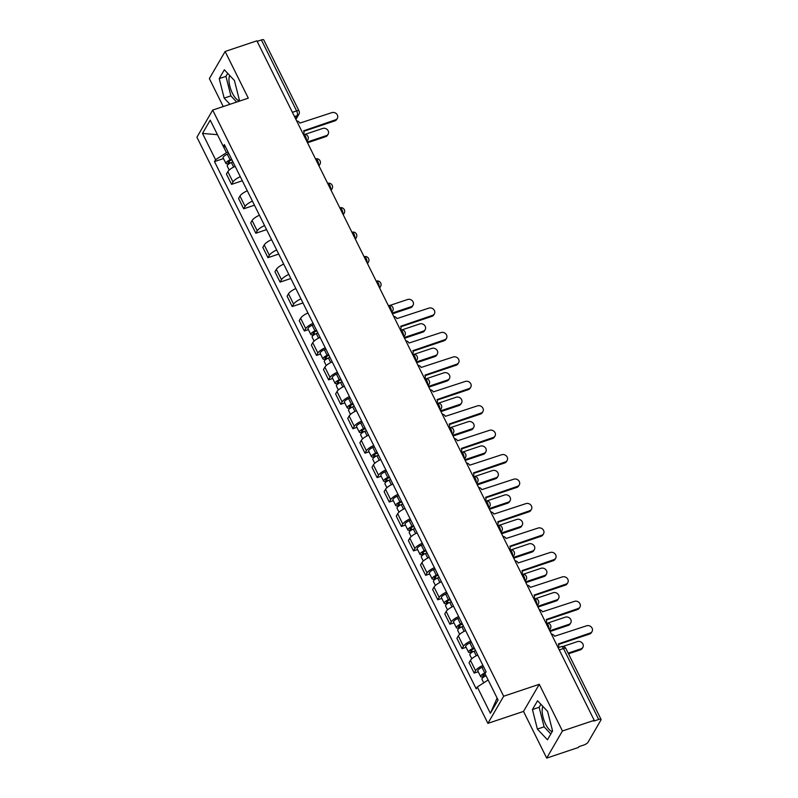 <?xml version="1.0" encoding="UTF-8"?>
<svg xmlns="http://www.w3.org/2000/svg" width="798" height="798" viewBox="0 0 798 798"><rect width="100%" height="100%" fill="white"/><g stroke="black" fill="none" stroke-linecap="round" stroke-linejoin="round"><path stroke-width="1.2" d="M239.001 100.638A14.304 5.676 71.5 0 1 232.418 93.226A14.304 5.676 71.5 0 1 229.654 75.431M552.216 731.586A14.304 5.676 71.5 0 1 545.623 724.175A14.304 5.676 71.5 0 1 542.859 706.38M546.68 758.1L562.44 730.978L594.211 720.325L256.896 40.818L225.126 51.471L248.298 98.154L212.687 110.084L196.926 137.206L487.897 723.357L523.508 711.417L546.68 758.1L578.45 747.447L578.909 746.659L583.867 744.993A3.671 1.107 153.6 0 0 587.976 742.349L600.974 719.966A3.671 1.107 153.6 0 0 601.074 719.407A3.671 1.107 153.6 0 0 598.7 719.457L563.478 648.505A3.671 1.456 -108.5 0 0 561.393 646.599L558.151 647.687M225.126 51.471L209.365 78.593L223.241 106.553M562.44 730.978L539.268 684.305L503.658 696.235L212.687 110.084M594.211 720.325L593.752 721.123L598.7 719.457M257.175 41.366L261.395 39.95A3.671 1.107 -26.4 0 1 263.759 39.9L298.981 110.862A3.671 1.107 153.6 0 0 296.617 110.912L261.395 39.95M235.171 166.353A8.439 2.554 153.6 0 0 227.839 171.62L226.433 174.034L231.57 184.368L232.966 181.964A8.439 2.554 -26.4 0 1 240.298 176.687M242.323 180.767L231.57 184.368M247.3 190.792A8.439 2.554 153.6 0 0 239.969 196.059L238.572 198.473L243.699 208.807L245.096 206.393A8.439 2.554 -26.4 0 1 252.427 201.126M254.452 205.206L243.699 208.807M259.43 215.221A8.439 2.554 153.6 0 0 252.098 220.497L250.702 222.901L255.829 233.245L257.235 230.831A8.439 2.554 -26.4 0 1 264.557 225.565M266.582 229.634L255.829 233.245M271.559 239.659A8.439 2.554 153.6 0 0 264.228 244.926L262.831 247.34L267.958 257.684L269.365 255.27A8.439 2.554 -26.4 0 1 276.687 250.003M278.711 254.073L267.958 257.684M283.689 264.098A8.439 2.554 153.6 0 0 276.357 269.365L274.961 271.779L280.088 282.113L281.495 279.709A8.439 2.554 -26.4 0 1 288.816 274.432M290.841 278.512L280.088 282.113M295.819 288.537A8.439 2.554 153.6 0 0 288.487 293.804L287.09 296.218L292.218 306.552L293.624 304.138A8.439 2.554 -26.4 0 1 300.946 298.871M302.971 302.951L292.218 306.552M307.948 312.966A8.439 2.554 153.6 0 0 300.617 318.242L299.22 320.646L304.347 330.99L305.754 328.577A8.439 2.554 -26.4 0 1 313.075 323.31M308.407 329.624L304.347 330.99M320.078 337.404A8.439 2.554 153.6 0 0 312.746 342.671L311.35 345.085L316.477 355.419L317.883 353.015A8.439 2.554 -26.4 0 1 325.215 347.738M320.537 354.063L316.477 355.419M332.207 361.843A8.439 2.554 153.6 0 0 324.876 367.11L323.479 369.524L328.606 379.858L330.013 377.444A8.439 2.554 -26.4 0 1 337.345 372.177M332.666 378.501L328.606 379.858M344.337 386.272A8.439 2.554 153.6 0 0 337.005 391.549L335.609 393.963L340.736 404.297L342.143 401.883A8.439 2.554 -26.4 0 1 349.474 396.616M344.796 402.94L340.736 404.297M356.467 410.711A8.439 2.554 153.6 0 0 349.135 415.977L347.738 418.391L352.866 428.735L354.272 426.322A8.439 2.554 -26.4 0 1 361.604 421.055M356.925 427.369L352.866 428.735M368.596 435.149A8.439 2.554 153.6 0 0 361.275 440.416L359.868 442.83L365.005 453.164L366.402 450.76A8.439 2.554 -26.4 0 1 373.733 445.484M369.055 451.808L365.005 453.164M380.726 459.588A8.439 2.554 153.6 0 0 373.404 464.855L371.998 467.269L377.135 477.603L378.531 475.189A8.439 2.554 -26.4 0 1 385.863 469.922M381.185 476.246L377.135 477.603M392.855 484.017A8.439 2.554 153.6 0 0 385.534 489.294L384.127 491.698L389.264 502.042L390.661 499.628A8.439 2.554 -26.4 0 1 397.993 494.361M393.314 500.685L389.264 502.042M404.985 508.456A8.439 2.554 153.6 0 0 397.663 513.722L396.257 516.136L401.394 526.481L402.791 524.067A8.439 2.554 -26.4 0 1 410.122 518.8M405.444 525.114L401.394 526.481M417.115 532.894A8.439 2.554 153.6 0 0 409.793 538.161L408.386 540.575L413.524 550.909L414.92 548.505A8.439 2.554 -26.4 0 1 422.252 543.229M417.573 549.553L413.524 550.909M429.254 557.333A8.439 2.554 153.6 0 0 421.923 562.6L420.516 565.014L425.653 575.348L427.05 572.934A8.439 2.554 -26.4 0 1 434.381 567.667M429.703 573.991L425.653 575.348M441.384 581.762A8.439 2.554 153.6 0 0 434.052 587.039L432.646 589.443L437.783 599.787L439.179 597.373A8.439 2.554 -26.4 0 1 446.511 592.106M441.833 598.42L437.783 599.787M453.513 606.201A8.439 2.554 153.6 0 0 446.182 611.468L444.775 613.881L449.912 624.216L451.309 621.812A8.439 2.554 -26.4 0 1 458.641 616.535M453.972 622.859L449.912 624.216M465.643 630.639A8.439 2.554 153.6 0 0 458.311 635.906L456.905 638.32L462.042 648.654L463.439 646.24A8.439 2.554 -26.4 0 1 470.77 640.974M466.102 647.298L462.042 648.654M477.773 655.068A8.439 2.554 153.6 0 0 470.441 660.345L469.044 662.749L474.172 673.093L475.578 670.679A8.439 2.554 -26.4 0 1 482.9 665.412M478.231 671.736L474.172 673.093M223.37 146.473L226.462 152.707L228.118 152.159M226.462 152.707L215.57 159.74L202.502 133.426L210.223 120.139L223.29 146.453L225.545 146.962M484.645 676.415L484.196 675.507A2.204 0.668 153.6 0 1 482.78 675.537A2.204 0.668 153.6 0 1 484.775 673.811L486.102 671.846L224.368 144.598L223.29 146.453M485.014 673.712L498.082 700.026L490.361 713.302L477.304 686.988L488.137 679.996M215.57 159.74L214.492 161.595L476.216 688.854L477.304 686.988M487.897 723.357L503.658 696.235M238.552 101.416L239.36 100.019L234.422 80.498L224.358 69.785L219.231 78.603L224.178 98.124L229.974 104.289M523.508 711.417L539.268 684.305M552.565 730.968L547.628 711.447L537.563 700.744L532.446 709.552L537.383 729.073L547.448 739.786L552.565 730.968M223.5 158.573L214.492 161.595M202.502 133.426L217.445 134.692M497.104 698.06L490.361 713.302M227.689 73.336L225.944 76.349L230.881 95.87L236.687 102.044M230.881 95.87L224.178 98.124M225.944 76.349L219.231 78.603M540.894 704.295L539.149 707.297L544.096 726.818L550.82 733.98M544.096 726.818L537.383 729.073M539.149 707.297L532.446 709.552M303.26 134.204A3.671 3.182 30.2 0 0 303.659 130.782L335.469 119.84A4.219 3.661 30.2 0 0 337.335 118.353A4.219 3.661 30.2 0 0 336.596 113.915A4.219 3.661 30.2 0 0 331.898 112.628L299.849 123.101A3.671 3.182 30.2 0 0 296.647 120.887M337.335 118.353L336.736 119.381A4.219 3.661 -149.8 0 1 334.881 120.867L303.858 131.261M231.929 159.839L230.043 160.657A2.204 0.668 153.6 0 0 228.048 162.383A2.204 0.668 153.6 0 0 229.465 162.353L228.866 163.381A4.588 1.387 153.6 0 1 225.914 163.44L223.111 157.804A4.588 1.387 153.6 0 1 227.28 154.214L228.807 153.545M231.61 159.181L230.073 159.849A4.588 1.387 153.6 0 0 225.914 163.44M229.914 163.261L228.926 161.266M307.16 142.064L326.282 135.65A4.219 3.661 30.2 0 0 328.148 134.164A4.219 3.661 30.2 0 0 327.409 129.725A4.219 3.661 30.2 0 0 322.711 128.448L305.075 134.353M232.926 161.844L231.4 162.513A4.588 1.387 153.6 0 0 227.231 166.104L229.196 170.054M328.148 134.164L327.549 135.191A4.219 3.661 -149.8 0 1 325.684 136.677L307.509 142.772M400.297 329.684A3.671 3.182 30.2 0 0 400.696 326.262L432.516 315.33A4.219 3.661 30.2 0 0 434.371 313.843A4.219 3.661 30.2 0 0 433.633 309.405A4.219 3.661 30.2 0 0 428.935 308.118L396.885 318.592A3.671 3.182 30.2 0 0 393.683 316.377M434.371 313.843L433.773 314.871A4.219 3.661 -149.8 0 1 431.918 316.357L400.895 326.751M412.426 354.122A3.671 3.182 30.2 0 0 412.825 350.701L444.646 339.758A4.219 3.661 30.2 0 0 446.501 338.282A4.219 3.661 30.2 0 0 445.763 333.843A4.219 3.661 30.2 0 0 441.065 332.557L409.015 343.03A3.671 3.182 30.2 0 0 405.823 340.806M446.501 338.282L445.912 339.31A4.219 3.661 -149.8 0 1 444.047 340.786L413.025 351.19M424.556 378.561A3.671 3.182 30.2 0 0 424.955 375.14L456.775 364.197A4.219 3.661 30.2 0 0 458.631 362.711A4.219 3.661 30.2 0 0 457.892 358.272A4.219 3.661 30.2 0 0 453.194 356.995L421.144 367.459A3.671 3.182 30.2 0 0 417.953 365.245M458.631 362.711L458.042 363.738A4.219 3.661 -149.8 0 1 456.177 365.225L425.154 375.629M436.686 403A3.671 3.182 30.2 0 0 437.085 399.569L468.905 388.636A4.219 3.661 30.2 0 0 470.76 387.15A4.219 3.661 30.2 0 0 470.022 382.711A4.219 3.661 30.2 0 0 465.324 381.424L433.274 391.898A3.671 3.182 30.2 0 0 430.082 389.683M470.76 387.15L470.172 388.177A4.219 3.661 -149.8 0 1 468.306 389.663L437.284 400.057M448.815 427.429A3.671 3.182 30.2 0 0 449.214 424.007L481.034 413.065A4.219 3.661 30.2 0 0 482.9 411.588A4.219 3.661 30.2 0 0 482.152 407.15A4.219 3.661 30.2 0 0 477.463 405.863L445.404 416.337A3.671 3.182 30.2 0 0 442.212 414.122M482.9 411.588L482.301 412.616A4.219 3.661 -149.8 0 1 480.436 414.092L449.414 424.496M460.945 451.868A3.671 3.182 30.2 0 0 461.344 448.446L493.164 437.504A4.219 3.661 30.2 0 0 495.029 436.017A4.219 3.661 30.2 0 0 494.281 431.588A4.219 3.661 30.2 0 0 489.593 430.302L457.533 440.765A3.671 3.182 30.2 0 0 454.341 438.551M495.029 436.017L494.431 437.055A4.219 3.661 -149.8 0 1 492.566 438.531L461.543 448.935M473.074 476.306A3.671 3.182 30.2 0 0 473.473 472.885L505.294 461.942A4.219 3.661 30.2 0 0 507.159 460.456A4.219 3.661 30.2 0 0 506.411 456.017A4.219 3.661 30.2 0 0 501.723 454.73L469.663 465.204A3.671 3.182 30.2 0 0 466.471 462.99M507.159 460.456L506.56 461.483A4.219 3.661 -149.8 0 1 504.695 462.97L473.673 473.364M485.204 500.735A3.671 3.182 30.2 0 0 485.603 497.314L517.423 486.381A4.219 3.661 30.2 0 0 519.289 484.895A4.219 3.661 30.2 0 0 518.54 480.456A4.219 3.661 30.2 0 0 513.852 479.169L481.793 489.643A3.671 3.182 30.2 0 0 478.601 487.428M519.289 484.895L518.69 485.922A4.219 3.661 -149.8 0 1 516.825 487.408L485.802 497.802M497.334 525.174A3.671 3.182 30.2 0 0 497.733 521.752L529.553 510.81A4.219 3.661 30.2 0 0 531.418 509.333A4.219 3.661 30.2 0 0 530.68 504.895A4.219 3.661 30.2 0 0 525.982 503.608L493.932 514.082A3.671 3.182 30.2 0 0 490.73 511.867M531.418 509.333L530.82 510.361A4.219 3.661 -149.8 0 1 528.954 511.837L497.932 522.241M509.463 549.613A3.671 3.182 30.2 0 0 509.872 546.191L541.682 535.249A4.219 3.661 30.2 0 0 543.548 533.762A4.219 3.661 30.2 0 0 542.81 529.323A4.219 3.661 30.2 0 0 538.111 528.047L506.062 538.51A3.671 3.182 30.2 0 0 502.86 536.296M543.548 533.762L542.949 534.79A4.219 3.661 -149.8 0 1 541.084 536.276L510.062 546.68M521.593 574.051A3.671 3.182 30.2 0 0 522.002 570.63L553.812 559.687A4.219 3.661 30.2 0 0 555.677 558.201A4.219 3.661 30.2 0 0 554.939 553.762A4.219 3.661 30.2 0 0 550.241 552.475L518.191 562.949A3.671 3.182 30.2 0 0 514.989 560.735M555.677 558.201L555.079 559.228A4.219 3.661 -149.8 0 1 553.223 560.715L522.201 571.109M533.732 598.48A3.671 3.182 30.2 0 0 534.131 595.059L565.942 584.116A4.219 3.661 30.2 0 0 567.807 582.64A4.219 3.661 30.2 0 0 567.069 578.201A4.219 3.661 30.2 0 0 562.371 576.914L530.321 587.388A3.671 3.182 30.2 0 0 527.119 585.173M567.807 582.64L567.208 583.667A4.219 3.661 -149.8 0 1 565.353 585.153L534.331 595.547M545.862 622.919A3.671 3.182 30.2 0 0 546.261 619.497L578.081 608.555A4.219 3.661 30.2 0 0 579.937 607.079A4.219 3.661 30.2 0 0 579.198 602.64A4.219 3.661 30.2 0 0 574.5 601.353L542.45 611.827A3.671 3.182 30.2 0 0 539.249 609.602M579.937 607.079L579.338 608.106A4.219 3.661 -149.8 0 1 577.483 609.582L546.46 619.986M557.992 647.358A3.671 3.182 30.2 0 0 558.391 643.936L590.211 632.994A4.219 3.661 30.2 0 0 592.066 631.507A4.219 3.661 30.2 0 0 591.328 627.068A4.219 3.661 30.2 0 0 586.63 625.792L554.58 636.255A3.671 3.182 30.2 0 0 551.378 634.041M592.066 631.507L591.468 632.535A4.219 3.661 -149.8 0 1 589.612 634.021L558.59 644.425M316.846 330.891L314.961 331.709A2.204 0.668 153.6 0 0 312.956 333.434A2.204 0.668 153.6 0 0 314.382 333.404L313.784 334.432A4.588 1.387 153.6 0 1 310.821 334.492L308.018 328.856A4.588 1.387 153.6 0 1 312.188 325.265L313.714 324.596M316.517 330.232L314.991 330.901A4.588 1.387 153.6 0 0 310.821 334.492M314.831 334.312L313.843 332.317M392.067 313.115L411.199 306.701A4.219 3.661 30.2 0 0 413.055 305.215A4.219 3.661 30.2 0 0 412.317 300.776A4.219 3.661 30.2 0 0 407.618 299.499L389.993 305.405M317.843 332.896L316.307 333.564A4.588 1.387 153.6 0 0 312.148 337.155L314.103 341.105M413.055 305.215L412.456 306.242A4.219 3.661 -149.8 0 1 410.601 307.729L392.426 313.823M328.976 355.319L327.09 356.147A2.204 0.668 153.6 0 0 325.085 357.873A2.204 0.668 153.6 0 0 326.512 357.843L325.913 358.871A4.588 1.387 153.6 0 1 322.951 358.93L320.148 353.295A4.588 1.387 153.6 0 1 324.317 349.694L325.853 349.025M328.646 354.671L327.12 355.339A4.588 1.387 153.6 0 0 322.951 358.93M326.961 358.741L325.973 356.756M404.197 337.554L423.329 331.14A4.219 3.661 30.2 0 0 425.184 329.654A4.219 3.661 30.2 0 0 424.446 325.215A4.219 3.661 30.2 0 0 419.748 323.928L402.122 329.843M329.973 357.334L328.437 358.003A4.588 1.387 153.6 0 0 324.277 361.594L326.232 365.544M425.184 329.654L424.586 330.681A4.219 3.661 -149.8 0 1 422.731 332.168L404.556 338.262M341.105 379.758L339.22 380.576A2.204 0.668 153.6 0 0 337.215 382.302A2.204 0.668 153.6 0 0 338.641 382.272L338.043 383.299A4.588 1.387 153.6 0 1 335.08 383.369L332.287 377.723A4.588 1.387 153.6 0 1 336.447 374.132L337.983 373.464M340.776 379.1L339.25 379.768A4.588 1.387 153.6 0 0 335.08 383.369M339.09 383.18L338.103 381.195M416.327 361.983L435.459 355.579A4.219 3.661 30.2 0 0 437.314 354.093A4.219 3.661 30.2 0 0 436.576 349.654A4.219 3.661 30.2 0 0 431.878 348.367L414.252 354.282M342.103 381.763L340.566 382.432A4.588 1.387 153.6 0 0 336.407 386.033L338.362 389.983M437.314 354.093L436.715 355.12A4.219 3.661 -149.8 0 1 434.86 356.606L416.686 362.691M353.235 404.197L351.349 405.015A2.204 0.668 153.6 0 0 349.344 406.741A2.204 0.668 153.6 0 0 350.771 406.711L350.172 407.738A4.588 1.387 153.6 0 1 347.21 407.798L344.417 402.162A4.588 1.387 153.6 0 1 348.576 398.571L350.113 397.903M352.906 403.539L351.379 404.207A4.588 1.387 153.6 0 0 347.21 407.798M351.22 407.618L350.232 405.633M428.456 386.422L447.588 380.008A4.219 3.661 30.2 0 0 449.444 378.531A4.219 3.661 30.2 0 0 448.705 374.092A4.219 3.661 30.2 0 0 444.007 372.806L426.381 378.711M354.232 406.202L352.696 406.87A4.588 1.387 153.6 0 0 348.536 410.461L350.492 414.411M449.444 378.531L448.845 379.559A4.219 3.661 -149.8 0 1 446.99 381.035L428.815 387.13M365.364 428.626L363.479 429.454A2.204 0.668 153.6 0 0 361.474 431.179A2.204 0.668 153.6 0 0 362.9 431.149L362.302 432.177A4.588 1.387 153.6 0 1 359.339 432.237L356.546 426.601A4.588 1.387 153.6 0 1 360.706 423.01L362.242 422.341M365.035 427.977L363.509 428.646A4.588 1.387 153.6 0 0 359.339 432.237M363.349 432.057L362.362 430.062M440.586 410.86L459.718 404.446A4.219 3.661 30.2 0 0 461.573 402.96A4.219 3.661 30.2 0 0 460.835 398.521A4.219 3.661 30.2 0 0 456.137 397.244L438.511 403.15M366.362 430.641L364.826 431.309A4.588 1.387 153.6 0 0 360.666 434.9L362.621 438.85M461.573 402.96L460.975 403.988A4.219 3.661 -149.8 0 1 459.119 405.474L440.945 411.569M377.494 453.065L375.609 453.892A2.204 0.668 153.6 0 0 373.604 455.618A2.204 0.668 153.6 0 0 375.03 455.588L374.432 456.616A4.588 1.387 153.6 0 1 371.469 456.675L368.676 451.04A4.588 1.387 153.6 0 1 372.836 447.439L374.372 446.77M377.165 452.416L375.639 453.084A4.588 1.387 153.6 0 0 371.469 456.675M375.479 456.486L374.491 454.501M452.715 435.299L471.847 428.885A4.219 3.661 30.2 0 0 473.703 427.399A4.219 3.661 30.2 0 0 472.965 422.96A4.219 3.661 30.2 0 0 468.266 421.673L450.641 427.588M378.491 455.079L376.955 455.748A4.588 1.387 153.6 0 0 372.796 459.339L374.751 463.289M473.703 427.399L473.104 428.426A4.219 3.661 -149.8 0 1 471.249 429.913L453.074 436.007M389.624 477.503L387.738 478.321A2.204 0.668 153.6 0 0 385.743 480.047A2.204 0.668 153.6 0 0 387.16 480.017L386.561 481.044A4.588 1.387 153.6 0 1 383.599 481.114L380.806 475.468A4.588 1.387 153.6 0 1 384.965 471.877L386.501 471.209M389.294 476.845L387.768 477.513A4.588 1.387 153.6 0 0 383.599 481.114M387.609 480.925L386.621 478.94M464.855 459.728L483.977 453.314A4.219 3.661 30.2 0 0 485.832 451.838A4.219 3.661 30.2 0 0 485.094 447.399A4.219 3.661 30.2 0 0 480.396 446.112L462.77 452.027M390.621 479.508L389.085 480.177A4.588 1.387 153.6 0 0 384.925 483.778L386.88 487.728M485.832 451.838L485.244 452.865A4.219 3.661 -149.8 0 1 483.379 454.341L465.204 460.436M401.753 501.942L399.868 502.76A2.204 0.668 153.6 0 0 397.873 504.486A2.204 0.668 153.6 0 0 399.289 504.456L398.691 505.483A4.588 1.387 153.6 0 1 395.728 505.543L392.935 499.907A4.588 1.387 153.6 0 1 397.095 496.316L398.631 495.648M401.424 501.284L399.898 501.952A4.588 1.387 153.6 0 0 395.728 505.543M399.738 505.363L398.751 503.368M476.985 484.167L496.107 477.753A4.219 3.661 30.2 0 0 497.962 476.276A4.219 3.661 30.2 0 0 497.224 471.837A4.219 3.661 30.2 0 0 492.526 470.551L474.9 476.456M402.751 503.947L401.224 504.615A4.588 1.387 153.6 0 0 397.055 508.206L399.01 512.156M497.962 476.276L497.373 477.304A4.219 3.661 -149.8 0 1 495.508 478.78L477.334 484.875M413.883 526.371L411.997 527.199A2.204 0.668 153.6 0 0 410.002 528.924A2.204 0.668 153.6 0 0 411.419 528.894L410.82 529.922A4.588 1.387 153.6 0 1 407.858 529.982L405.065 524.346A4.588 1.387 153.6 0 1 409.224 520.745L410.761 520.077M413.564 525.722L412.027 526.391A4.588 1.387 153.6 0 0 407.858 529.982M411.868 529.792L410.88 527.807M489.114 508.605L508.236 502.191A4.219 3.661 30.2 0 0 510.102 500.705A4.219 3.661 30.2 0 0 509.353 496.266A4.219 3.661 30.2 0 0 504.665 494.989L487.029 500.895M414.88 528.386L413.354 529.054A4.588 1.387 153.6 0 0 409.184 532.645L411.15 536.595M510.102 500.705L509.503 501.733A4.219 3.661 -149.8 0 1 507.638 503.219L489.463 509.314M426.012 550.81L424.127 551.637A2.204 0.668 153.6 0 0 422.132 553.353A2.204 0.668 153.6 0 0 423.548 553.323L422.95 554.361A4.588 1.387 153.6 0 1 419.997 554.42L417.194 548.775A4.588 1.387 153.6 0 1 421.354 545.184L422.89 544.515M425.693 550.161L424.157 550.82A4.588 1.387 153.6 0 0 419.997 554.42M423.997 554.231L423.01 552.246M501.244 533.034L520.366 526.63A4.219 3.661 30.2 0 0 522.231 525.144A4.219 3.661 30.2 0 0 521.483 520.705A4.219 3.661 30.2 0 0 516.795 519.418L499.159 525.333M427.01 552.815L425.484 553.483A4.588 1.387 153.6 0 0 421.314 557.084L423.279 561.034M522.231 525.144L521.633 526.171A4.219 3.661 -149.8 0 1 519.767 527.658L501.593 533.752M438.142 575.248L436.257 576.066A2.204 0.668 153.6 0 0 434.262 577.792A2.204 0.668 153.6 0 0 435.678 577.762L435.08 578.789A4.588 1.387 153.6 0 1 432.127 578.849L429.324 573.213A4.588 1.387 153.6 0 1 433.494 569.622L435.02 568.954M437.823 574.59L436.287 575.258A4.588 1.387 153.6 0 0 432.127 578.849M436.127 578.67L435.139 576.685M513.373 557.473L532.495 551.059A4.219 3.661 30.2 0 0 534.361 549.583A4.219 3.661 30.2 0 0 533.613 545.144A4.219 3.661 30.2 0 0 528.924 543.857L511.289 549.762M439.139 577.253L437.613 577.922A4.588 1.387 153.6 0 0 433.444 581.513L435.409 585.463M534.361 549.583L533.762 550.61A4.219 3.661 -149.8 0 1 531.897 552.086L513.722 558.181M450.272 599.687L448.386 600.505A2.204 0.668 153.6 0 0 446.391 602.231A2.204 0.668 153.6 0 0 447.808 602.201L447.209 603.228A4.588 1.387 153.6 0 1 444.257 603.288L441.454 597.652A4.588 1.387 153.6 0 1 445.623 594.061L447.149 593.393M449.952 599.029L448.416 599.697A4.588 1.387 153.6 0 0 444.257 603.288M448.257 603.108L447.269 601.113M525.503 581.912L544.625 575.498A4.219 3.661 30.2 0 0 546.49 574.011A4.219 3.661 30.2 0 0 545.742 569.572A4.219 3.661 30.2 0 0 541.054 568.296L523.418 574.201M451.269 601.692L449.743 602.36A4.588 1.387 153.6 0 0 445.573 605.951L447.538 609.901M546.49 574.011L545.892 575.039A4.219 3.661 -149.8 0 1 544.027 576.525L525.852 582.62M462.401 624.116L460.516 624.944A2.204 0.668 153.6 0 0 458.521 626.669A2.204 0.668 153.6 0 0 459.937 626.639L459.339 627.667A4.588 1.387 153.6 0 1 456.386 627.727L453.583 622.091A4.588 1.387 153.6 0 1 457.753 618.49L459.279 617.822M462.082 623.467L460.546 624.136A4.588 1.387 153.6 0 0 456.386 627.727M460.386 627.537L459.399 625.552M537.633 606.35L556.755 599.936A4.219 3.661 30.2 0 0 558.62 598.45A4.219 3.661 30.2 0 0 557.882 594.011A4.219 3.661 30.2 0 0 553.184 592.724L535.548 598.64M463.399 626.131L461.872 626.799A4.588 1.387 153.6 0 0 457.703 630.39L459.668 634.34M558.62 598.45L558.021 599.478A4.219 3.661 -149.8 0 1 556.156 600.964L537.982 607.059M474.531 648.555L472.645 649.373A2.204 0.668 153.6 0 0 470.65 651.098A2.204 0.668 153.6 0 0 472.067 651.068L471.468 652.096A4.588 1.387 153.6 0 1 468.516 652.165L465.713 646.52A4.588 1.387 153.6 0 1 469.882 642.929L471.409 642.26M474.212 647.896L472.675 648.565A4.588 1.387 153.6 0 0 468.516 652.165M472.516 651.976L471.528 649.991M549.762 630.779L568.884 624.375A4.219 3.661 30.2 0 0 570.75 622.889A4.219 3.661 30.2 0 0 570.011 618.45A4.219 3.661 30.2 0 0 565.313 617.163L547.677 623.078M475.528 650.56L474.002 651.228A4.588 1.387 153.6 0 0 469.832 654.829L471.798 658.779M570.75 622.889L570.151 623.916A4.219 3.661 -149.8 0 1 568.286 625.403L550.111 631.487M485.633 672.644L484.805 673.003A4.588 1.387 153.6 0 0 480.645 676.594A4.588 1.387 153.6 0 0 483.598 676.534L483.807 676.943M483.538 666.699L482.012 667.367A4.588 1.387 153.6 0 0 477.842 670.958L480.645 676.594M568.166 653.113L581.014 648.804A4.219 3.661 30.2 0 0 582.879 647.328A4.219 3.661 30.2 0 0 582.141 642.889A4.219 3.661 30.2 0 0 577.443 641.602L563.009 646.44M486.012 675.716A4.588 1.387 153.6 0 0 481.962 679.258L483.738 682.839M582.879 647.328L582.281 648.355A4.219 3.661 -149.8 0 1 580.425 649.831L568.515 653.821M483.658 674.42L484.196 675.507L483.598 676.534M548.994 629.233A3.671 1.456 -108.5 0 0 548.156 625.133A3.671 1.456 -108.5 0 0 546.071 623.238L546.022 623.248M536.864 604.804A3.671 1.456 -108.5 0 0 536.027 600.695A3.671 1.456 -108.5 0 0 533.942 598.799L533.892 598.819M524.735 580.365A3.671 1.456 -108.5 0 0 523.897 576.266A3.671 1.456 -108.5 0 0 521.812 574.37L521.762 574.38M512.605 555.927A3.671 1.456 -108.5 0 0 511.767 551.827A3.671 1.456 -108.5 0 0 509.683 549.932L509.633 549.942M500.476 531.488A3.671 1.456 -108.5 0 0 499.638 527.388A3.671 1.456 -108.5 0 0 497.553 525.493L497.503 525.513M488.346 507.059A3.671 1.456 -108.5 0 0 487.508 502.959A3.671 1.456 -108.5 0 0 485.423 501.054L485.374 501.074M476.216 482.62A3.671 1.456 -108.5 0 0 475.379 478.521A3.671 1.456 -108.5 0 0 473.284 476.625L473.244 476.635M464.087 458.182A3.671 1.456 -108.5 0 0 463.239 454.082A3.671 1.456 -108.5 0 0 461.154 452.187L461.114 452.197M451.957 433.753A3.671 1.456 -108.5 0 0 451.109 429.643A3.671 1.456 -108.5 0 0 449.025 427.748L448.985 427.768M439.818 409.314A3.671 1.456 -108.5 0 0 438.98 405.214A3.671 1.456 -108.5 0 0 436.895 403.309L436.855 403.329M427.688 384.875A3.671 1.456 -108.5 0 0 426.85 380.776A3.671 1.456 -108.5 0 0 424.765 378.88L424.726 378.89M415.559 360.437A3.671 1.456 -108.5 0 0 414.721 356.337A3.671 1.456 -108.5 0 0 412.636 354.442L412.636 354.442A3.671 3.671 0 0 1 416.975 359.768A3.671 3.182 30.2 0 1 415.778 360.876M403.429 336.008A3.671 1.456 -108.5 0 0 402.591 331.898A3.671 1.456 -108.5 0 0 400.506 330.003L400.466 330.023M391.299 311.569A3.671 1.456 -108.5 0 0 390.461 307.469A3.671 1.456 -108.5 0 0 388.377 305.574L388.337 305.584M379.17 287.13A3.671 1.456 -108.5 0 0 378.332 283.031A3.671 1.456 -108.5 0 0 376.247 281.135L376.197 281.145M367.04 262.692A3.671 1.456 -108.5 0 0 366.202 258.592A3.671 1.456 -108.5 0 0 364.117 256.697L364.068 256.717M354.911 238.263A3.671 1.456 -108.5 0 0 354.073 234.163A3.671 1.456 -108.5 0 0 351.988 232.258L351.938 232.278M342.781 213.824A3.671 1.456 -108.5 0 0 341.943 209.724A3.671 1.456 -108.5 0 0 339.858 207.829L339.808 207.839M330.651 189.385A3.671 1.456 -108.5 0 0 329.813 185.286A3.671 1.456 -108.5 0 0 327.729 183.39L327.679 183.4M318.522 164.957A3.671 1.456 -108.5 0 0 317.684 160.847A3.671 1.456 -108.5 0 0 315.599 158.952L315.549 158.972M306.392 140.518A3.671 1.456 -108.5 0 0 305.554 136.418A3.671 1.456 -108.5 0 0 303.469 134.513L303.42 134.533M295.519 118.613L297.255 115.62A3.671 1.456 -108.5 0 0 296.617 110.912L292.397 112.319M294.492 116.548L297.255 115.62A3.671 3.182 -149.8 0 0 298.871 114.333A3.671 3.671 0 0 0 298.981 110.862M463.439 646.24L458.311 635.906M451.309 621.812L446.182 611.468M439.179 597.373L434.052 587.039M427.05 572.934L421.923 562.6M414.92 548.505L409.793 538.161M402.791 524.067L397.663 513.722M390.661 499.628L385.534 489.294M378.531 475.189L373.404 464.855M366.402 450.76L361.275 440.416M354.272 426.322L349.135 415.977M342.143 401.883L337.005 391.549M330.013 377.444L324.876 367.11M317.883 353.015L312.746 342.671M305.754 328.577L300.617 318.242M293.624 304.138L288.487 293.804M281.495 279.709L276.357 269.365M269.365 255.27L264.228 244.926M257.235 230.831L252.098 220.497M245.096 206.393L239.969 196.059M232.966 181.964L227.839 171.62M475.578 670.679L470.441 660.345M306.612 140.957A3.671 3.182 30.2 0 0 307.809 139.84A3.671 3.671 0 0 0 303.469 134.513M318.741 165.386A3.671 3.182 30.2 0 0 319.938 164.278A3.671 3.671 0 0 0 315.599 158.952M330.871 189.824A3.671 3.182 30.2 0 0 332.068 188.707A3.671 3.671 0 0 0 327.729 183.39M343 214.263A3.671 3.182 30.2 0 0 344.197 213.146A3.671 3.671 0 0 0 339.858 207.829M355.13 238.702A3.671 3.182 30.2 0 0 356.327 237.585A3.671 3.671 0 0 0 351.988 232.258M367.26 263.131A3.671 3.182 30.2 0 0 368.457 262.023A3.671 3.671 0 0 0 364.117 256.697M379.389 287.569A3.671 3.182 30.2 0 0 380.586 286.452A3.671 3.671 0 0 0 376.247 281.135M391.519 312.008A3.671 3.182 30.2 0 0 392.716 310.891A3.671 3.671 0 0 0 388.377 305.574M403.648 336.447A3.671 3.182 30.2 0 0 404.845 335.33A3.671 3.671 0 0 0 400.506 330.003M427.908 385.314A3.671 3.182 30.2 0 0 429.105 384.197A3.671 3.671 0 0 0 424.765 378.88M440.037 409.753A3.671 3.182 30.2 0 0 441.234 408.636A3.671 3.671 0 0 0 436.895 403.309M452.167 434.182A3.671 3.182 30.2 0 0 453.364 433.075A3.671 3.671 0 0 0 449.025 427.748M464.296 458.621A3.671 3.182 30.2 0 0 465.493 457.503A3.671 3.671 0 0 0 461.154 452.187M476.426 483.059A3.671 3.182 30.2 0 0 477.623 481.942A3.671 3.671 0 0 0 473.284 476.625M488.556 507.498A3.671 3.182 30.2 0 0 489.753 506.381A3.671 3.671 0 0 0 485.423 501.054M500.695 531.927A3.671 3.182 30.2 0 0 501.892 530.82A3.671 3.671 0 0 0 497.553 525.493M512.825 556.366A3.671 3.182 30.2 0 0 514.022 555.248A3.671 3.671 0 0 0 509.683 549.932M524.954 580.804A3.671 3.182 30.2 0 0 526.151 579.687A3.671 3.671 0 0 0 521.812 574.37M537.084 605.243A3.671 3.182 30.2 0 0 538.281 604.126A3.671 3.671 0 0 0 533.942 598.799M549.214 629.672A3.671 3.182 30.2 0 0 550.411 628.555A3.671 3.671 0 0 0 546.071 623.238M559.258 649.911L563.478 648.505A3.671 1.107 153.6 0 1 565.842 648.455A3.671 3.671 0 0 0 561.393 646.599M335.469 119.84L334.881 120.867M230.073 159.849L227.28 154.214M233.664 167.071L231.4 162.513M325.684 136.677L326.282 135.65M432.516 315.33L431.918 316.357M444.646 339.758L444.047 340.786M456.775 364.197L456.177 365.225M468.905 388.636L468.306 389.663M481.034 413.065L480.436 414.092M493.164 437.504L492.566 438.531M505.294 461.942L504.695 462.97M517.423 486.381L516.825 487.408M529.553 510.81L528.954 511.837M541.682 535.249L541.084 536.276M553.812 559.687L553.223 560.715M565.942 584.116L565.353 585.153M578.081 608.555L577.483 609.582M590.211 632.994L589.612 634.021M314.991 330.901L312.188 325.265M318.572 338.123L316.307 333.564M410.601 307.729L411.199 306.701M327.12 355.339L324.317 349.694M330.701 362.561L328.437 358.003M422.731 332.168L423.329 331.14M339.25 379.768L336.447 374.132M342.831 387L340.566 382.432M434.86 356.606L435.459 355.579M351.379 404.207L348.576 398.571M354.96 411.429L352.696 406.87M446.99 381.035L447.588 380.008M363.509 428.646L360.706 423.01M367.09 435.868L364.826 431.309M459.119 405.474L459.718 404.446M375.639 453.084L372.836 447.439M379.22 460.306L376.955 455.748M471.249 429.913L471.847 428.885M387.768 477.513L384.965 471.877M391.349 484.745L389.085 480.177M483.379 454.341L483.977 453.314M399.898 501.952L397.095 496.316M403.489 509.174L401.224 504.615M495.508 478.78L496.107 477.753M412.027 526.391L409.224 520.745M415.618 533.613L413.354 529.054M507.638 503.219L508.236 502.191M424.157 550.82L421.354 545.184M427.748 558.051L425.484 553.483M519.767 527.658L520.366 526.63M436.287 575.258L433.494 569.622M439.878 582.48L437.613 577.922M531.897 552.086L532.495 551.059M448.416 599.697L445.623 594.061M452.007 606.919L449.743 602.36M544.027 576.525L544.625 575.498M460.546 624.136L457.753 618.49M464.137 631.358L461.872 626.799M556.156 600.964L556.755 599.936M472.675 648.565L469.882 642.929M476.266 655.796L474.002 651.228M568.286 625.403L568.884 624.375M484.805 673.003L482.012 667.367M580.425 649.831L581.014 648.804M306.861 141.465L307.809 139.84M318.991 165.904L319.938 164.278M331.12 190.333L332.068 188.707M343.25 214.772L344.197 213.146M355.379 239.21L356.327 237.585M367.509 263.639L368.457 262.023M379.639 288.078L380.586 286.452M391.768 312.517L392.716 310.891M403.898 336.956L404.845 335.33M416.037 361.384L416.975 359.768M428.167 385.823L429.105 384.197M440.296 410.262L441.234 408.636M452.426 434.701L453.364 433.075M464.556 459.129L465.493 457.503M476.685 483.568L477.623 481.942M488.815 508.007L489.753 506.381M500.945 532.436L501.892 530.82M513.074 556.874L514.022 555.248M525.204 581.313L526.151 579.687M537.333 605.752L538.281 604.126M549.463 630.181L550.411 628.555M565.842 648.455L601.074 719.407M298.871 114.333L295.918 119.411M303.629 133.695L303.29 134.273M400.676 329.175L400.337 329.764M412.805 353.614L412.466 354.202M424.935 378.053L424.596 378.641M437.065 402.491L436.725 403.07M449.194 426.92L448.855 427.509M461.324 451.359L460.985 451.947M473.453 475.798L473.114 476.376M485.583 500.236L485.244 500.815M497.713 524.665L497.373 525.254M509.842 549.104L509.503 549.692M521.972 573.543L521.633 574.121M534.111 597.971L533.762 598.56M546.241 622.41L545.892 622.999M558.371 646.849L558.031 647.437"/></g></svg>
